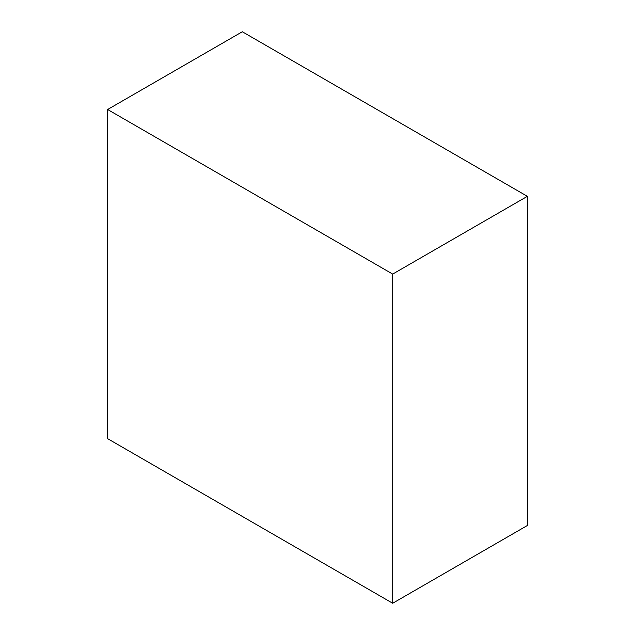 <?xml version="1.0" encoding="UTF-8"?>
<svg xmlns="http://www.w3.org/2000/svg" width="635" height="635" viewBox="0 0 635 635"><rect width="100%" height="100%" fill="white"/><g stroke="black" fill="none" stroke-linecap="round" stroke-linejoin="round"><path stroke-width="0.95" d="M527.367 196.334L242.308 31.75L107.632 109.506L107.632 438.666L392.692 603.25L527.367 525.494L527.367 196.334L392.692 274.082L107.632 109.506M392.692 603.25L392.692 274.082"/></g></svg>
